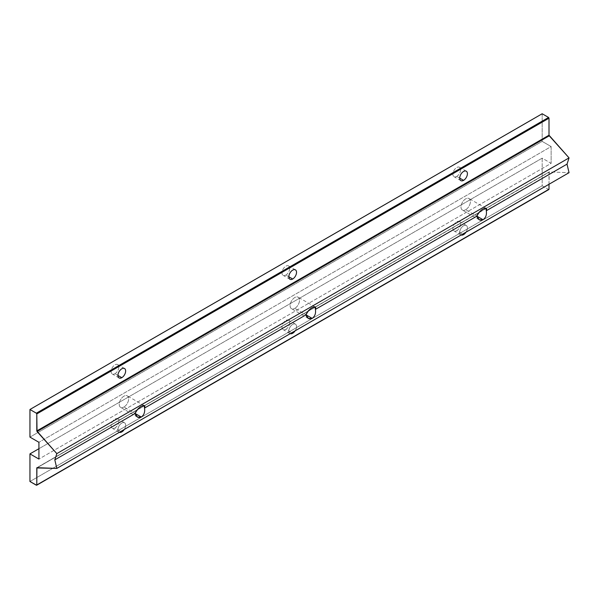 <?xml version="1.0" encoding="UTF-8"?>
<svg xmlns="http://www.w3.org/2000/svg" width="599" height="599" viewBox="0 0 599 599"><rect width="100%" height="100%" fill="white"/><g stroke="black" fill="none" stroke-linecap="round" stroke-linejoin="round"><path stroke-width="0.45" stroke-dasharray="3 2.25" d="M542.17 158.158L542.17 185.78L29.95 481.506L542.17 185.78L548.579 189.479L36.359 485.212L548.579 189.479L542.17 185.78L542.17 158.158L38.92 448.703L542.17 158.158L551.14 163.34L38.92 459.066L551.14 163.34L542.17 158.158M285.85 329.33A5.436 3.137 120 0 0 289.175 320.75A5.436 3.137 120 0 0 282.518 324.591A5.436 3.137 120 0 0 285.85 329.33A5.436 3.137 -60 0 1 283.125 329.6A5.436 3.137 -60 0 1 283.125 323.318A5.436 3.137 -60 0 1 288.568 320.18A5.436 3.137 -60 0 1 289.399 324.538A5.436 3.137 -60 0 1 285.85 329.33L291.795 332.759L285.85 329.33M456.73 230.675A5.436 3.137 120 0 0 460.062 222.087A5.436 3.137 120 0 0 453.398 225.935A5.436 3.137 120 0 0 456.73 230.675A5.436 3.137 -60 0 1 454.012 230.944A5.436 3.137 -60 0 1 454.012 224.662A5.436 3.137 -60 0 1 459.448 221.525A5.436 3.137 -60 0 1 460.279 225.883A5.436 3.137 -60 0 1 456.73 230.675L462.675 234.104L456.73 230.675M114.963 427.986A5.436 3.137 120 0 0 118.295 419.405A5.436 3.137 120 0 0 111.631 423.253A5.436 3.137 120 0 0 114.963 427.986A5.436 3.137 -60 0 1 112.245 428.255A5.436 3.137 -60 0 1 112.245 421.981A5.436 3.137 -60 0 1 117.681 418.836A5.436 3.137 -60 0 1 118.52 423.194A5.436 3.137 -60 0 1 114.963 427.986L120.908 431.422L114.963 427.986M549.006 184.26L549.006 172.227L37.295 467.654L549.133 171.95L37.033 467.647L549.253 171.92L569.05 172.692L549.253 171.92L549.006 184.26M290.223 333.665A5.436 3.137 -60 0 1 289.879 327.413A5.436 3.137 -60 0 1 295.479 324.179A5.436 3.137 -60 0 1 295.142 330.828A5.436 3.137 120 0 0 295.404 324.126A5.436 3.137 120 0 0 289.961 327.264A5.436 3.137 120 0 0 289.961 333.546A5.436 3.137 120 0 0 290.223 333.665M461.103 235.01A5.436 3.137 -60 0 1 460.766 228.751A5.436 3.137 -60 0 1 466.366 225.516A5.436 3.137 -60 0 1 466.022 232.172A5.436 3.137 120 0 0 466.284 225.471A5.436 3.137 120 0 0 460.848 228.608A5.436 3.137 120 0 0 460.848 234.89A5.436 3.137 120 0 0 461.103 235.01M119.343 432.328A5.436 3.137 -60 0 1 118.999 426.069A5.436 3.137 -60 0 1 124.599 422.834A5.436 3.137 -60 0 1 124.255 429.49A5.436 3.137 120 0 0 124.517 422.782A5.436 3.137 120 0 0 119.081 425.926A5.436 3.137 120 0 0 119.081 432.201A5.436 3.137 120 0 0 119.343 432.328M542.17 113.758L542.17 141.386L29.95 437.113L542.17 141.386L551.14 146.568L551.14 163.34L551.14 146.568L38.92 442.294L551.14 146.568L542.17 141.386L542.17 113.758M285.85 275.068A5.436 3.137 120 0 0 289.175 266.488A5.436 3.137 120 0 0 282.518 270.329A5.436 3.137 120 0 0 285.85 275.068A5.436 3.137 -60 0 1 283.125 275.338A5.436 3.137 -60 0 1 283.125 269.056A5.436 3.137 -60 0 1 288.568 265.919A5.436 3.137 -60 0 1 289.399 270.276A5.436 3.137 -60 0 1 285.85 275.068L288.838 276.79L285.85 275.068M456.73 176.405A5.436 3.137 120 0 0 460.062 167.825A5.436 3.137 120 0 0 453.398 171.673A5.436 3.137 120 0 0 456.73 176.405A5.436 3.137 -60 0 1 454.012 176.675A5.436 3.137 -60 0 1 454.012 170.401A5.436 3.137 -60 0 1 459.448 167.263A5.436 3.137 -60 0 1 460.279 171.613A5.436 3.137 -60 0 1 456.73 176.405L459.718 178.135L456.73 176.405M114.963 373.724A5.436 3.137 120 0 0 118.295 365.143A5.436 3.137 120 0 0 111.631 368.991A5.436 3.137 120 0 0 114.963 373.724A5.436 3.137 -60 0 1 112.245 373.993A5.436 3.137 -60 0 1 112.245 367.719A5.436 3.137 -60 0 1 117.681 364.574A5.436 3.137 -60 0 1 118.52 368.932A5.436 3.137 -60 0 1 114.963 373.724L117.958 375.453L114.963 373.724M294.82 308.365A6.649 3.834 120 0 0 298.886 297.875A6.649 3.834 120 0 0 290.747 302.577A6.649 3.834 120 0 0 294.82 308.365A6.649 3.834 -60 0 1 291.496 308.695A6.649 3.834 -60 0 1 291.496 301.02A6.649 3.834 -60 0 1 298.137 297.186A6.649 3.834 -60 0 1 299.163 302.51A6.649 3.834 -60 0 1 294.82 308.365L306.007 314.827L294.82 308.365M465.7 209.71A6.649 3.834 120 0 0 469.773 199.22A6.649 3.834 120 0 0 461.634 203.915A6.649 3.834 120 0 0 465.7 209.71A6.649 3.834 -60 0 1 462.376 210.032A6.649 3.834 -60 0 1 462.376 202.365A6.649 3.834 -60 0 1 469.024 198.524A6.649 3.834 -60 0 1 470.043 203.847A6.649 3.834 -60 0 1 465.7 209.71L476.886 216.164L465.7 209.71M123.933 407.021A6.649 3.834 120 0 0 128.006 396.531A6.649 3.834 120 0 0 119.867 401.233A6.649 3.834 120 0 0 123.933 407.021A6.649 3.834 -60 0 1 120.616 407.35A6.649 3.834 -60 0 1 120.616 399.675A6.649 3.834 -60 0 1 127.258 395.842A6.649 3.834 -60 0 1 128.276 401.165A6.649 3.834 -60 0 1 123.933 407.021L135.127 413.482L123.933 407.021M549.133 171.95L36.913 467.677M485.961 208.302L469.024 198.524M479.312 219.811L462.376 210.032M315.074 306.958L298.137 297.186M308.433 318.473L291.496 308.695M144.194 405.62L127.258 395.842M137.545 417.129L120.616 407.35M466.284 171.209L459.448 167.263M460.848 180.621L454.012 176.675M295.404 269.864L288.568 265.919M289.961 279.284L283.125 275.338M124.517 368.52L117.681 364.574M119.081 377.939L112.245 373.993M466.284 225.471L459.448 221.525M460.848 234.89L454.012 230.944M295.404 324.126L288.568 320.18M289.961 333.546L283.125 329.6M124.517 422.782L117.681 418.836M119.081 432.201L112.245 428.255"/><path stroke-width="0.9" d="M29.95 481.506L29.95 453.885L38.92 448.703L29.95 453.885L38.92 459.066L38.92 442.294L29.95 437.113L29.95 409.491L542.17 113.758L29.95 409.491L36.359 413.19L548.579 117.464L542.17 113.758L548.579 117.464L36.359 413.19L36.786 413.931L36.786 430.936L549.006 135.209L549.006 118.198L36.786 413.931L549.006 118.198L548.579 117.464L549.006 118.198L549.006 135.209L36.786 430.936L56.83 453.615L54.809 459.852L56.83 468.418L569.05 172.692L567.028 164.126L486.291 210.743C486.905 214.712 485.826 217.707 483.071 219.736C480.128 221.001 478.069 219.811 476.886 216.164L315.403 309.398C316.017 313.367 314.947 316.369 312.184 318.391C309.249 319.656 307.19 318.466 306.007 314.827L144.524 408.054C145.138 412.03 144.067 415.025 141.304 417.054C138.369 418.312 136.31 417.129 135.127 413.482L54.809 459.852L135.127 413.482C136.797 407.739 146.65 402.056 144.524 408.054L306.007 314.827C307.684 309.084 317.537 303.394 315.403 309.398L476.886 216.164C478.564 210.429 488.417 204.738 486.291 210.743L567.028 164.126L569.05 157.889L56.83 453.615L569.05 157.889L549.253 135.801L37.033 431.527L549.253 135.801L549.006 135.209L569.05 157.889L567.028 164.126L569.05 172.692L56.83 468.418L36.913 467.677L36.786 484.965L549.006 189.232L549.006 184.26L549.006 189.232L36.659 485.242L29.95 481.506L36.359 485.212L36.786 484.965L36.786 467.954L56.83 468.418L54.809 459.852L56.83 453.615L37.033 431.527L36.786 413.931L36.359 413.19L29.95 409.491L29.95 437.113L38.92 442.294L38.92 459.066L29.95 453.885L29.95 481.506M292.679 333.276A5.436 3.137 -60 0 1 290.223 333.665A5.436 3.137 120 0 0 292.679 333.276A5.436 3.137 120 0 0 295.142 330.828A5.436 3.137 -60 0 1 292.679 333.276L291.795 332.759L292.679 333.276M463.566 234.621A5.436 3.137 -60 0 1 461.103 235.01A5.436 3.137 120 0 0 463.566 234.621A5.436 3.137 120 0 0 466.022 232.172A5.436 3.137 -60 0 1 463.566 234.621L462.675 234.104L463.566 234.621M121.799 431.931A5.436 3.137 -60 0 1 119.343 432.328A5.436 3.137 120 0 0 121.799 431.931A5.436 3.137 120 0 0 124.255 429.49A5.436 3.137 -60 0 1 121.799 431.931L120.908 431.422L121.799 431.931M292.679 279.014A5.436 3.137 -60 0 1 289.354 274.275A5.436 3.137 -60 0 1 296.011 270.434A5.436 3.137 -60 0 1 292.679 279.014A5.436 3.137 120 0 0 296.235 274.222A5.436 3.137 120 0 0 295.404 269.864A5.436 3.137 120 0 0 289.961 273.002A5.436 3.137 120 0 0 289.961 279.284A5.436 3.137 120 0 0 292.679 279.014L288.838 276.79L292.679 279.014M463.566 180.351A5.436 3.137 -60 0 1 460.234 175.619A5.436 3.137 -60 0 1 466.898 171.771A5.436 3.137 -60 0 1 463.566 180.351A5.436 3.137 120 0 0 467.115 175.567A5.436 3.137 120 0 0 466.284 171.209A5.436 3.137 120 0 0 460.848 174.346A5.436 3.137 120 0 0 460.848 180.621A5.436 3.137 120 0 0 463.566 180.351L459.718 178.135L463.566 180.351M121.799 377.669A5.436 3.137 -60 0 1 118.467 372.937A5.436 3.137 -60 0 1 125.131 369.089A5.436 3.137 -60 0 1 121.799 377.669A5.436 3.137 120 0 0 125.348 372.877A5.436 3.137 120 0 0 124.517 368.52A5.436 3.137 120 0 0 119.081 371.665A5.436 3.137 120 0 0 119.081 377.939A5.436 3.137 120 0 0 121.799 377.669L117.958 375.453L121.799 377.669M548.579 189.479L549.006 189.232L548.579 189.479M486.291 210.743L485.961 208.302C482.592 208.362 479.567 210.983 476.886 216.164L479.312 219.811L483.071 219.736L476.886 216.164L483.071 219.736C485.826 217.707 486.905 214.712 486.291 210.743M315.403 309.398L315.074 306.958C311.705 307.017 308.687 309.638 306.007 314.827L308.433 318.473L312.184 318.391L306.007 314.827L312.184 318.391C314.947 316.369 316.017 313.367 315.403 309.398M144.524 408.054L144.194 405.62C140.825 405.673 137.8 408.293 135.127 413.482L137.545 417.129L141.304 417.054L135.127 413.482L141.304 417.054C144.067 415.025 145.138 412.03 144.524 408.054M548.879 189.509L36.659 485.242"/></g></svg>
